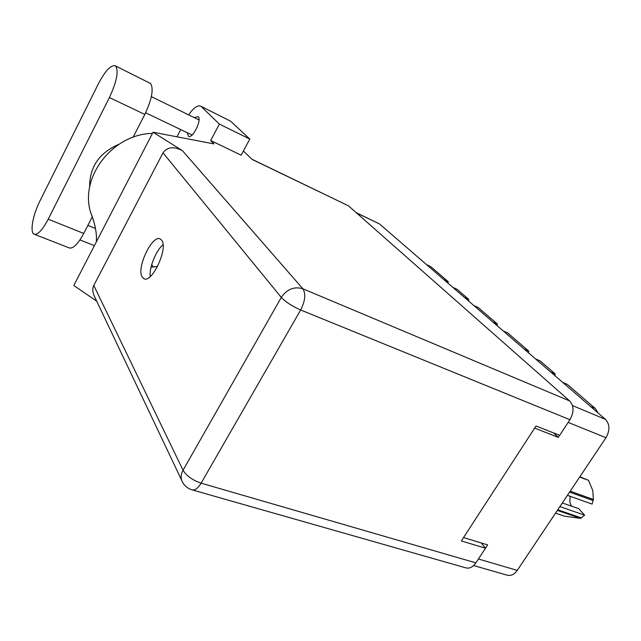<?xml version="1.0" encoding="UTF-8"?>
<svg xmlns="http://www.w3.org/2000/svg" width="641" height="641" viewBox="0 0 641 641"><rect width="100%" height="100%" fill="white"/><g stroke="black" fill="none" stroke-linecap="round" stroke-linejoin="round"><path stroke-width="0.96" d="M452.778 287.32L457.049 289.291L468.827 299.443L464.509 297.464M473.859 305.549L478.218 307.536L497.456 324.122L493.025 322.127M503.249 330.972L507.72 332.975L528.809 351.156L524.258 349.145M535.491 358.856L540.075 360.867L555.266 373.967L550.627 371.948M562.75 382.437L567.429 384.448L595.273 408.461L598.173 413.068M485.445 548.167L487.609 544.89L463.539 537.567M356.18 212.636L379.472 223.917L605.433 419.35C609.887 424.278 610.072 430.399 605.977 437.723L517.247 570.378C514.226 574.552 510.821 576.147 507.023 575.153L473.643 565.538M534.65 428.108L558.247 437.362L559.609 435.295M558.247 437.362L553.544 432.907M426.521 264.613L430.912 266.76L448.267 281.72L444.037 279.756M447.859 283.066L448.267 281.72M468.411 300.837L468.827 299.443M497.023 325.588L497.456 324.122M528.36 352.686L528.809 351.156M554.81 375.57L555.266 373.967M133.104 137.254L144.81 114.443C151.869 99.403 153.816 89.107 150.651 83.562L115.164 65.759C110.741 64.941 105.164 70.927 98.434 83.699L39.942 200.945C32.779 214.983 29.622 232.731 34.221 234.237C37.843 234.999 42.506 229.975 48.219 219.19L109.411 97.528C116.534 82.168 118.697 71.768 115.901 66.335L115.164 65.759M187.228 132.711L188.478 136.349C192.596 139.073 202.139 119.731 198.205 116.582L194.223 117.599M142.206 277.064L143.969 278.723C151.981 283.538 168.359 248.307 161.764 240.319L160.218 238.957C152.165 234.326 136.132 268.355 142.206 277.064M34.342 234.285L69.308 247.955C73.21 248.836 78.026 243.997 83.747 233.452L92.304 216.762M200.585 106.102L230.592 121.173L200.585 106.102C197.372 105.028 193.414 107.952 188.694 114.891M249.822 139.081L241.128 155.162L210.665 140.515L219.39 124.098L249.822 139.081L230.592 121.173M210.665 140.515L213.926 143.888L153.055 132.222L73.795 285.493L96.703 301.166M153.055 132.222L182.445 150.683L302.856 288.779L569.657 400.929L348.424 205.801L252.217 159.489L243.372 151.02M219.39 124.098L201.29 106.614M176.972 136.805L180.746 129.602M251.985 159.264L348.424 205.801M569.657 400.929C574.015 405.881 574.104 412.147 569.929 419.711L300.653 309.988L201.114 483.162L475.878 562.862L485.493 548.223L481.167 542.927M485.493 548.223L461.344 540.948L536.012 426.001L559.673 435.319L569.929 419.711M475.878 562.862C472.85 567.141 469.476 568.807 465.759 567.846L192.244 489.9M94.796 297.144L93.826 295.092C92.432 291.198 92.424 287.985 93.802 285.453L163.006 152.838C167.277 146.893 173.759 146.172 182.445 150.683M150.194 276.591C149.065 267.585 155.995 250.431 163.062 244.734M157.59 266.416L151.028 267.233M93.73 221.265L90.237 211.121C80.349 175.746 113.321 134.017 152.454 133.376M159.216 133.408L175.273 136.477M89.636 187.484C89.395 167.181 99.163 152.782 118.938 144.281M570.226 491.182L593.39 499.483L592.108 504.098L567.437 495.349M593.189 500.565L569.593 492.128M562.341 502.961L578.759 508.674L584.624 515.164L580.618 518.377L557.358 510.42M555.531 513.145L564.449 516.173L580.618 518.377M593.39 499.483L592.765 490.509L588.526 480.333L579.672 477.056M579.873 476.752L588.526 480.333M557.758 509.819L581.443 517.936M571.58 506.174C569.777 503.433 569.384 500.172 570.41 496.398M559.897 506.622L584.624 515.164M590.513 406.442L595.273 408.461M478.418 559L517.247 570.378M605.977 437.723L568.166 422.403M572.485 405.585L605.433 419.35M379.472 223.917L356.452 212.884M430.912 266.76L426.754 264.813M144.81 114.443L109.411 97.528M93.802 285.453L183.046 470.262L281.295 297.408L163.006 152.838M153.303 267.065L151.733 264.517M302.856 288.779C294.235 286.231 287.048 289.107 281.295 297.408C285.614 301.999 292.064 306.19 300.653 309.988C305.252 300.877 305.989 293.802 302.856 288.779M93.826 295.092L181.78 480.542C183.751 485.189 187.132 488.274 191.915 489.804C194.904 490.541 197.973 488.33 201.114 483.162C192.508 480.181 186.483 475.886 183.046 470.262C181.091 473.827 180.674 477.249 181.78 480.542L182.541 482.168M83.747 233.452L48.219 219.19M151.364 96.639L199.031 119.947M87.881 225.384L95.485 228.476M96.238 242.09C97.304 234.43 94.515 223.573 93.386 220.095L90.237 211.121M79.957 239.91L94.395 245.655M145.635 112.792L192.052 135.019"/></g></svg>
